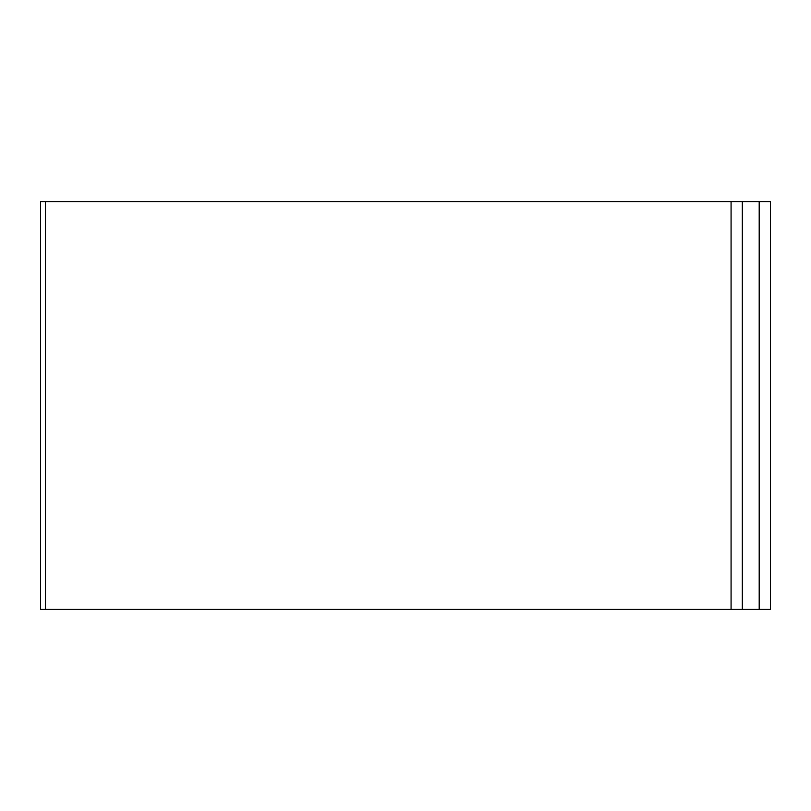 <?xml version="1.0" encoding="UTF-8"?>
<svg xmlns="http://www.w3.org/2000/svg" width="811" height="811" viewBox="0 0 811 811"><rect width="100%" height="100%" fill="white"/><g stroke="black" fill="none" stroke-linecap="round" stroke-linejoin="round"><path stroke-width="1.22" d="M770.45 201.574L770.45 609.426L759.197 609.426L759.197 201.574L770.45 201.574M731.076 201.574L731.076 609.426L40.55 609.426L40.55 201.574L759.197 201.574M742.318 201.574L742.318 609.426L759.197 609.426M731.076 609.426L742.318 609.426M40.55 609.426L40.55 201.574M45.467 201.574L45.467 609.426"/></g></svg>
